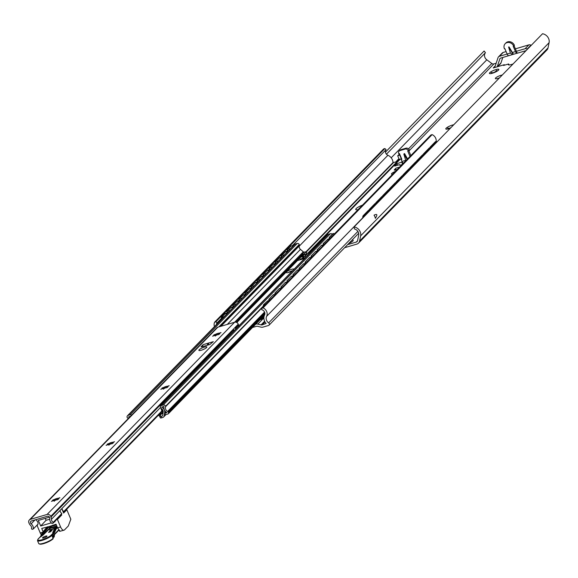 <?xml version="1.0" encoding="UTF-8"?>
<svg xmlns="http://www.w3.org/2000/svg" width="578" height="578" viewBox="0 0 578 578"><rect width="100%" height="100%" fill="white"/><g stroke="black" fill="none" stroke-linecap="round" stroke-linejoin="round"><path stroke-width="0.87" d="M344.625 247.709L356.807 244.118A5.13 4.443 -135.7 0 0 358.526 243.092A5.13 4.443 -135.7 0 0 359.574 241.091L360.643 235.846A7.261 6.286 -135.7 0 0 354.09 226.916L354.422 228.953A5.13 4.443 44.3 0 1 358.685 235.188L357.565 240.665A2.428 2.102 44.3 0 1 356.25 242.095L347.616 244.646M496.17 63.24L493.901 63.912A2.428 2.102 44.3 0 1 491.806 63.486L486.813 59.809A5.13 4.443 44.3 0 1 485.448 52.714L484.126 51.001A7.261 6.286 -135.7 0 0 484.104 51.03A7.261 6.286 -135.7 0 0 484.075 51.059M495.144 67.395L494.725 66.419L493.222 67.966L504.319 64.693L503.561 65.466L508.647 63.963L509.074 64.967M513.069 63.956A5.397 1.178 157.1 0 1 508.3 64.7A5.397 1.178 157.1 0 1 508.647 63.963M499.529 77.835A4.321 0.946 157.1 0 1 495.353 78.579A4.321 0.946 157.1 0 1 495.628 77.987A4.321 0.946 157.1 0 1 502.26 75.032M348.837 243.389A5.13 1.12 -22.9 0 0 352.869 241.033A5.13 1.12 -22.9 0 0 353.172 240.614A5.13 1.12 -22.9 0 0 352.038 240.108M498.532 70.111A5.13 1.12 -22.9 0 0 498.843 69.692A5.13 1.12 -22.9 0 0 495.368 69.75A5.13 1.12 -22.9 0 0 489.754 72.705A5.13 1.12 -22.9 0 0 489.638 73.587A5.13 1.12 -22.9 0 0 493.98 72.683A5.13 1.12 -22.9 0 0 498.532 70.111M453.759 124.754A5.13 1.12 -22.9 0 0 446.129 128.222A5.13 1.12 -22.9 0 0 446.014 129.104A5.13 1.12 -22.9 0 0 450.414 128.179M352.363 241.467L353.014 240.867M351.027 241.142L351.128 242.276M491.986 73.348L491.264 72.582L493.677 72.799M498.034 70.545L498.684 69.945M493.576 72.561A3.511 0.766 157.1 0 1 495.079 71.91L496.74 70.306L496.798 71.354M489.862 73.637L490.512 73.637M448.362 128.865L447.639 128.106L450.052 128.316M451.389 127.174L452.957 125.578M449.951 128.085A3.511 0.766 157.1 0 1 450.948 127.63M446.238 129.154L446.888 129.154M358.526 243.092L546.983 49.925A5.13 4.443 -135.7 0 0 548.023 47.923L549.1 42.678A7.261 6.286 -135.7 0 0 542.54 33.748L354.09 226.916M374.038 215.182A7.261 6.286 44.3 0 1 375.368 218.34C377.694 214.633 377.246 213.578 374.038 215.182M515.381 48.848L528.848 44.874A2.702 2.334 44.3 0 1 530.936 45.185L531.218 45.351M495.303 65.834L494.725 66.419A1.077 0.932 -135.7 0 0 495.281 65.885L498.041 57.634A2.702 2.334 44.3 0 1 498.525 56.846L502.289 52.981A2.702 2.334 44.3 0 1 503.2 52.439L506.097 51.587M502.788 57.497L500.981 62.894A3.237 2.803 44.3 0 1 500.404 63.847L497.665 66.651M509.102 55.495A2.702 1.214 -106.4 0 1 508.893 55.64L500.252 58.241A0.542 0.47 -135.7 0 0 499.97 58.508L497.21 66.759A3.237 2.803 44.3 0 1 497.203 66.788M498.525 56.846A2.702 2.334 44.3 0 1 499.428 56.304L510.403 53.075L512.527 54.57L513.524 54.159M528.848 44.874L525.084 48.74L516.414 51.29L517.238 53.234L525.901 50.676A0.542 0.47 -135.7 0 1 526.038 50.662M525.084 48.74A2.702 2.334 44.3 0 1 527.165 49.051L527.447 49.217M512.187 52.547L515.46 51.579A2.702 1.214 73.6 0 0 517.165 53.205L513.474 54.289L509.045 46.897L508.611 47.028L513.098 54.281M509.045 46.897L508.611 47.028L510.403 53.075M508.893 55.64A2.702 1.214 -106.4 0 1 508.842 55.661A2.702 1.214 -106.4 0 1 507.137 54.036L504.883 48.697L504.421 48.834A5.397 4.675 -135.7 0 1 505.179 43.704A5.397 4.675 -135.7 0 1 513.669 46.11L513.206 46.247L515.46 51.579M516.414 51.29L514.059 45.705M513.669 46.11L514.42 45.337A5.397 4.675 -135.7 0 0 505.931 42.931L505.179 43.704M504.522 65.184L504.319 64.693M386.451 154.189L485.448 52.714M484.104 51.03L385.461 152.137L484.126 51.001M430.372 148.719L430.097 147.758L424.064 153.936L424.346 154.904M423.761 155.504L423.334 154.044L429.367 147.867L430.097 147.758M369.313 211.31L369.031 210.341L363.945 215.558A2.702 1.127 81.3 0 0 363.483 217.285M362.782 218A2.702 1.127 -98.7 0 1 363.222 215.666L368.309 210.45L369.031 210.341M376.097 204.352L375.816 203.391L369.79 209.568L370.072 210.536M382.882 197.401L382.6 196.433L376.574 202.618L376.856 203.579M389.666 190.444L389.384 189.483L383.359 195.66L383.64 196.628M396.45 183.493L396.168 182.525L390.143 188.71L390.425 189.671M403.234 176.536L402.953 175.575L396.927 181.752L397.209 182.72M410.019 169.585L409.737 168.617L403.711 174.802L403.993 175.763M416.803 162.628L416.521 161.667L410.496 167.844L410.777 168.812M423.587 155.677L423.313 154.709L417.28 160.894L417.562 161.854M431.13 147.946L430.848 146.985L436.014 141.689A2.702 1.127 81.3 0 1 436.325 141.516A2.702 1.127 81.3 0 1 437.033 141.892M369.486 211.136L369.06 209.677L375.093 203.499L375.816 203.391M369.06 209.677L369.79 209.568M376.271 204.179L375.845 202.726L381.877 196.542L382.6 196.433M375.845 202.726L376.574 202.618M383.055 197.228L382.629 195.769L388.662 189.591L389.384 189.483M382.629 195.769L383.359 195.66M389.839 190.27L389.413 188.818L395.446 182.634L396.168 182.525M389.413 188.818L390.143 188.71M396.624 183.32L396.197 181.86L402.23 175.683L402.953 175.575M396.197 181.86L396.927 181.752M403.408 176.362L402.982 174.91L409.014 168.725L409.737 168.617M402.982 174.91L403.711 174.802M410.192 169.412L409.766 167.952L415.799 161.775L416.521 161.667M409.766 167.952L410.496 167.844M416.976 162.454L416.55 161.002L422.583 154.817L423.313 154.709M416.55 161.002L417.28 160.894M423.334 154.044L424.064 153.936M435.957 141.697A2.702 1.127 -98.7 0 0 435.602 141.624A2.702 1.127 -98.7 0 0 435.285 141.798L430.119 147.094L430.848 146.985M430.545 148.546L430.119 147.094M252.521 327.473L256.43 326.324A2.428 2.102 44.3 0 1 257.593 326.31L260.801 327.105A4.855 4.205 -135.7 0 0 263.127 327.076L268.524 325.486A1.59 1.38 -135.7 0 0 268.654 322.878A5.238 4.537 44.3 0 1 266.624 316.318A6.206 5.375 -135.7 0 0 263.077 307.886L261.899 308.233L261.74 309.707A3.779 3.273 44.3 0 1 264.565 315.068A7.666 6.64 -135.7 0 0 266.118 323.442L262.21 324.894A2.428 2.102 44.3 0 1 261.046 324.908L257.831 324.114A4.855 4.205 -135.7 0 0 255.859 324.056M216.382 324.619A3.779 3.273 44.3 0 1 217.053 322.885L215.818 321.823L214.648 322.163A6.206 5.375 -135.7 0 0 214.467 326.584M397.093 161.688L393.004 162.599A7.666 6.64 -135.7 0 0 387.925 155.265A3.779 3.273 44.3 0 1 386.097 149.608L384.861 148.546L383.691 148.893L214.648 322.163M217.053 322.885L221.36 318.471M225.984 313.731L227.14 312.539M232.016 307.547L233.172 306.362M238.042 301.362L239.205 300.177M244.075 295.185L245.231 294M250.108 289L251.264 287.815M256.133 282.823L257.297 281.638M262.166 276.638L263.322 275.453M268.199 270.461L269.355 269.269M274.225 264.276L275.388 263.091M280.258 258.099L281.414 256.907M286.291 251.914L287.447 250.729M292.071 245.982L386.097 149.608M215.818 321.823L384.861 148.546M401.204 158.856L400.279 159.123A4.855 4.205 -135.7 0 0 398.668 160.084A1.799 1.553 -135.7 0 0 398.842 158.459L397.693 155.742L399.766 155.128L400.915 157.845A4.212 3.649 44.3 0 1 401.204 158.856L401.616 158.733M436.152 141.545A6.206 5.375 -135.7 0 0 432.12 134.616L430.942 134.963L261.899 308.233M397.693 155.742L399.644 154.066M263.077 307.886L432.12 134.616M397.317 169.426L395.518 169.954A2.16 0.47 -22.9 0 1 394.283 170.026A2.16 0.47 -22.9 0 1 394.42 169.73L395.93 168.184L399.579 167.107M410.004 156.421L407.721 151.024L408.415 150.822A2.702 2.334 -135.7 0 0 405.077 149.081L399.99 150.576A2.702 2.334 -135.7 0 0 399.087 151.118A2.702 2.334 -135.7 0 0 398.704 153.683L399.398 153.481L401.862 159.304L401.168 159.506L401.985 161.45A2.969 1.337 73.6 0 0 402.209 161.919L396.956 163.755L397.577 165.221M402.035 164.593L400.922 164.925A2.702 0.592 157.1 0 1 399.376 165.005A2.702 0.592 157.1 0 1 399.55 164.636L394.695 166.067L396.956 163.755M392.635 174.231A4.321 0.946 157.1 0 1 391.479 174.065A4.321 0.946 157.1 0 1 391.754 173.472A4.321 0.946 157.1 0 1 395.41 171.377M362.471 205.139A6.474 1.416 -22.9 0 0 356.171 208.593A6.474 1.416 -22.9 0 0 355.759 209.482A6.474 1.416 -22.9 0 0 358.107 209.619M395.54 169.946A2.969 1.337 -106.4 0 1 395.93 168.184M405.828 160.706L403.827 154.015L404.564 153.567L407.562 158.928M403.393 163.198A2.969 1.337 -106.4 0 1 402.209 161.919M401.71 158.95L401.168 159.506M410.85 155.554L408.718 150.511M408.415 150.822L409.267 149.955A2.702 2.334 -135.7 0 0 405.929 148.206L400.843 149.709A2.702 2.334 -135.7 0 0 399.933 150.251L399.087 151.118M399.55 164.636L399.766 165.142M401.811 162.317L402.548 164.065M226.338 314.41L225.68 313.146L225.239 313.319L221.656 316.99A2.702 1.257 -111.8 0 0 221.54 319.331M226.742 311.773L231.713 306.961L226.742 311.773L227.494 313.225M232.775 305.596L237.739 300.777L232.775 305.596L233.526 307.048M238.808 299.411L243.772 294.599L238.808 299.411L239.559 300.863M244.834 293.227L249.804 288.415L244.834 293.227L245.585 294.679M250.866 287.049L255.837 282.237L250.866 287.049L251.618 288.501M256.899 280.865L261.863 276.053L256.899 280.865L257.651 282.317M262.925 274.687L267.896 269.875L262.925 274.687L263.676 276.139M268.958 268.503L273.929 263.691L268.958 268.503L269.709 269.955M274.991 262.325L279.954 257.513L274.991 262.325L275.742 263.778M292.641 246.452A2.702 1.257 68.2 0 0 291.37 245.888A2.702 1.257 68.2 0 0 291.153 246.033L287.049 249.963L287.801 251.416M290.705 246.214A2.702 1.257 -111.8 0 1 290.922 246.069A2.702 1.257 -111.8 0 1 291.16 246.026M281.024 256.141L285.987 251.329L281.024 256.141L281.768 257.593M225.68 313.146L222.104 316.816A2.702 1.257 68.2 0 0 221.923 318.94M291.153 246.033L287.049 249.963M231.713 306.961L232.37 308.233M227.19 311.6L227.848 312.871M237.739 300.777L238.396 302.048M233.216 305.415L233.873 306.687M243.772 294.599L244.429 295.871M239.249 299.238L239.906 300.502M249.804 288.415L250.462 289.686M245.282 293.053L245.939 294.325M255.837 282.237L256.488 283.509M251.307 286.869L251.965 288.14M261.863 276.053L262.52 277.324M257.34 280.691L257.998 281.963M267.896 269.875L268.553 271.147M263.373 274.507L264.03 275.778M273.929 263.691L274.579 264.962M269.406 268.329L270.056 269.601M279.954 257.513L280.612 258.778M275.431 262.145L276.089 263.416M287.497 249.783L288.147 251.054M285.987 251.329L286.645 252.6M281.464 255.967L282.122 257.239M306.347 253.793L309.772 252.781M308.833 254.002L308.363 254.486M304.823 258.113L304.411 258.532M260.021 319.786L261.603 319.323A1.077 0.932 -135.7 0 0 262.159 318.796A2.16 1.871 44.3 0 1 263.886 317.669M260.772 319.02L261.401 318.839A0.542 0.47 -135.7 0 0 261.675 318.572A2.702 2.334 44.3 0 1 262.152 317.799A2.702 2.334 44.3 0 1 263.929 317.17M268.134 301.846L267.78 300.777L264.197 304.447A2.702 1.156 78.8 0 0 263.778 306.311M263.33 306.766A2.702 1.156 -101.2 0 1 263.72 304.541L267.78 300.777M328.434 240.029L328.08 238.96L323.08 243.692L328.08 238.96M273.329 294.693L268.806 299.325L273.329 294.693M269.261 300.69L268.806 299.325M279.362 288.509L274.839 293.147L279.362 288.509M275.287 294.505L274.839 293.147M285.387 282.324L280.865 286.963L285.387 282.324M281.32 288.328L280.865 286.963M291.42 276.147L286.898 280.785L291.42 276.147M287.353 282.143L286.898 280.785M297.453 269.962L292.93 274.601L297.453 269.962M293.378 275.966L292.93 274.601M303.479 263.785L298.956 268.416L303.479 263.785M299.411 269.781L298.956 268.416M309.512 257.6L304.989 262.239L309.512 257.6M305.444 263.597L304.989 262.239M315.545 251.423L311.022 256.054L315.545 251.423M311.477 257.42L311.022 256.054M321.57 245.238L317.047 249.877L321.57 245.238M317.503 251.235L317.047 249.877M323.536 245.058L323.08 243.692M329.568 238.873L329.113 237.515L333.246 233.671A2.702 1.156 78.8 0 1 333.549 233.498A2.702 1.156 78.8 0 1 334.373 233.946M329.113 237.515L332.769 233.765A2.702 1.156 -101.2 0 1 333.065 233.591A2.702 1.156 -101.2 0 1 333.318 233.606M274.16 295.661L273.806 294.592M269.637 300.3L269.283 299.231M280.193 289.484L279.839 288.415M275.67 294.115L275.316 293.053M286.226 283.299L285.872 282.23M281.703 287.938L281.349 286.869M292.251 277.115L291.897 276.053M287.728 281.753L287.374 280.684M298.284 270.938L297.93 269.868M293.761 275.576L293.407 274.507M304.317 264.753L303.963 263.691M299.794 269.391L299.44 268.322M310.343 258.576L309.989 257.506M305.82 263.207L305.466 262.145M316.376 252.391L316.022 251.329M311.853 257.029L311.499 255.96M322.408 246.214L322.054 245.144M317.886 250.845L317.532 249.783M323.911 244.667L323.557 243.598M329.944 238.483L329.59 237.421M160.482 417.482A2.702 0.592 -22.9 0 0 160.308 417.851A2.702 0.592 -22.9 0 0 161.854 417.764L162.693 417.518A2.969 2.572 -135.7 0 0 163.69 416.926A2.969 2.572 -135.7 0 0 164.325 415.539L164.687 412.295A4.855 4.205 -135.7 0 0 161.638 407.136L164.007 406.435A5.397 4.675 -135.7 0 0 166.912 412.67L164.802 413.299L165.416 414.751L167.96 414A1.077 0.932 -135.7 0 0 168.473 412.757L168.169 412.042A1.077 0.932 -135.7 0 0 167.613 411.442A3.779 3.273 44.3 0 1 165.597 406.674A0.542 0.47 -135.7 0 0 165.583 406.291L165.568 406.247A1.886 1.633 -135.7 0 0 163.227 405.026L161.24 405.611A1.618 1.402 -135.7 0 0 160.467 407.476L160.568 407.714A1.618 1.402 -135.7 0 0 161.356 408.595A3.237 2.803 44.3 0 1 163.177 411.919L162.801 415.3A1.077 0.932 44.3 0 1 162.208 416.023L161.24 416.312A2.702 0.592 -22.9 0 1 159.694 416.391A2.702 0.592 -22.9 0 1 159.868 416.023L160.431 415.445A2.702 0.592 -22.9 0 0 160.605 415.076A2.702 0.592 -22.9 0 0 160.301 414.946L161.06 414.166M129.313 417.497A5.397 4.675 -135.7 0 0 128.54 416.897L130.447 416.333M131.582 415.17A1.618 1.402 -135.7 0 0 130.079 414.802L128.092 415.387A1.886 1.633 -135.7 0 0 127.189 417.562L127.203 417.605A0.542 0.47 -135.7 0 0 127.485 417.908A3.779 3.273 44.3 0 1 128.33 418.501M163.227 405.026L330.392 233.685A1.886 1.633 44.3 0 1 332.292 234.256M330.392 233.685L328.398 234.278A1.618 1.402 44.3 0 0 327.856 234.596L160.698 405.937M303.977 254.132L306.203 251.733L304.303 252.073L235.889 322.206M227.277 324.41L300.466 249.385L303.298 251.827A1.077 0.932 -135.7 0 0 304.303 252.073M300.466 249.385A3.237 2.803 44.3 0 1 299.382 245.845A1.618 1.402 44.3 0 0 299.339 244.747L299.238 244.508A1.618 1.402 44.3 0 0 297.236 243.461L295.25 244.046A1.886 1.633 44.3 0 0 294.614 244.429L127.456 415.77M164.802 413.299L166.016 412.049M159.803 416.095L158.213 415.307M159.463 414.527L160.301 414.946M304.902 254.371A2.774 2.399 44.3 0 1 306.716 254.522L307.684 254.956M303.92 257.788A3.511 3.042 44.3 0 1 303.818 257.904A3.511 3.042 44.3 0 1 303.551 258.142M303.002 257.21L304.317 256.82L305.329 255.368L304.714 253.915L303.378 254.306A3.779 3.273 44.3 0 0 302.106 255.064L236.445 322.372M310.754 252.131L308.862 254.074M306.102 251.957L306.586 253.113M306.716 253.41L305.856 254.291M304.563 258.482A2.16 0.47 157.1 0 1 304.042 258.655L298.494 260.288A2.16 0.47 157.1 0 1 297.388 260.447L300.199 257.564A2.16 0.47 -22.9 0 0 302.265 256.422L302.879 257.882A2.16 0.47 -22.9 0 1 300.271 259.197L299.498 259.992M236.807 322.546L297.569 260.461M301.73 255.671L301.059 256.141A3.779 3.273 44.3 0 1 302.243 255.469L303.58 255.071L301.651 256.321L302.265 256.422M301.434 255.758A3.779 3.273 44.3 0 1 302.619 255.079L303.378 254.306M302.453 256.235L302.879 257.882M304.317 256.82L302.886 257.268M288.285 272.513A4.321 0.946 157.1 0 1 292.627 270.677M308.515 254.428L307.814 254.79A2.16 0.47 -22.9 0 0 307.669 255.086A2.16 0.47 -22.9 0 0 307.792 255.165M309.223 253.699L308.753 253.821M309.996 252.904L309.505 253.048M304.714 253.915L302.619 255.079M292.706 270.627A4.321 0.946 157.1 0 1 288.624 272.419A4.321 0.946 157.1 0 1 286.168 272.549A4.321 0.946 157.1 0 1 286.45 271.956A4.321 0.946 157.1 0 1 290.712 269.63A4.321 0.946 157.1 0 1 294.123 269.175M303.204 255.462L303.818 256.914M303.58 255.071L304.079 254.977L303.602 255.122M299.679 257.788L300.271 259.197M304.888 258.142L304.418 257.904A1.077 0.932 -135.7 0 0 303.226 258.128L302.504 259.103M301.514 259.399L302.691 258.193A3.511 3.042 44.3 0 1 302.424 259.132M304.678 256.394A2.774 2.399 44.3 0 1 304.83 256.451L306.022 256.979M159.225 414.383A1.077 0.932 -135.7 0 0 160.012 414.477L162.36 413.783A1.077 0.932 -135.7 0 0 162.909 412.62L161.573 408.725M219.438 345.731L219.134 344.842L214.611 349.473L214.915 350.362M214.539 350.752L214.135 349.574L219.134 344.842M165.163 401.363L164.86 400.475L161.276 404.138A2.702 1.163 78.3 0 0 160.857 405.77M160.417 406.392A2.702 1.163 -101.7 0 1 160.8 404.239L164.86 400.475M171.196 395.179L170.893 394.29L166.37 398.928L166.674 399.817M177.222 389.001L176.919 388.105L172.396 392.744L172.699 393.632M183.255 382.817L182.951 381.928L178.429 386.566L178.732 387.455M189.288 376.639L188.984 375.743L184.461 380.382L184.765 381.27M195.321 370.455L195.01 369.566L190.487 374.197L190.798 375.093M201.346 364.27L201.043 363.381L196.52 368.02L196.823 368.909M207.379 358.093L207.076 357.204L202.553 361.835L202.856 362.731M213.412 351.908L213.101 351.019L208.579 355.658L208.889 356.547M220.948 344.185L220.644 343.296L224.3 339.546A2.702 1.163 78.3 0 1 224.596 339.373A2.702 1.163 78.3 0 1 225.326 339.691M159.593 414.007A0.542 0.47 -135.7 0 0 159.803 413.993L162.158 413.299A0.542 0.47 -135.7 0 0 162.432 412.714L160.894 408.22M166.291 400.2L165.893 399.022L170.893 394.29M165.893 399.022L166.37 398.928M172.323 394.023L171.919 392.845L176.919 388.105M171.919 392.845L172.396 392.744M178.356 387.838L177.952 386.66L182.951 381.928M177.952 386.66L178.429 386.566M184.389 381.661L183.985 380.483L188.984 375.743M183.985 380.483L184.461 380.382M190.415 375.476L190.01 374.298L195.01 369.566M190.01 374.298L190.487 374.197M196.448 369.299L196.043 368.121L201.043 363.381M196.043 368.121L196.52 368.02M202.481 363.114L202.076 361.936L207.076 357.204M202.076 361.936L202.553 361.835M208.506 356.937L208.102 355.752L213.101 351.019M208.102 355.752L208.579 355.658M214.135 349.574L214.611 349.473M224.372 339.481A2.702 1.163 -101.7 0 0 224.119 339.474A2.702 1.163 -101.7 0 0 223.823 339.647L220.644 343.296M220.572 344.567L220.167 343.39M32.158 529.332L33.257 529.007A5.094 4.414 -135.7 0 0 31.154 523.849A1.785 1.539 44.3 0 1 31.385 520.995L47.454 516.255A1.785 1.539 44.3 0 1 49.773 518.358A5.094 4.414 -135.7 0 0 52.013 523.473L53.111 523.148L53.205 522.331A3.237 2.803 44.3 0 1 51.449 519.261A5.397 4.675 -135.7 0 0 51.023 516.999L50.756 516.371A2.969 2.572 -135.7 0 0 47.085 514.449L30.316 519.398A2.969 2.572 -135.7 0 0 29.319 519.99A2.969 2.572 -135.7 0 0 28.9 522.815L29.167 523.444A5.397 4.675 -135.7 0 0 30.526 525.431A3.237 2.803 44.3 0 1 31.472 528.74L32.158 529.332M33.257 529.007L37.917 524.232M53.111 523.148L61.405 514.651L61.564 513.235A3.237 2.803 -135.7 0 1 60.119 510.396L62.077 508.387A3.237 2.803 -135.7 0 0 63.522 511.227L64.122 511.87L162.021 411.522M233.678 331.136L233.05 329.518L238.266 324.171L238.88 326.31M53.205 522.331L61.86 513.459M161.833 410.98L63.847 511.422L64.122 511.87M235.737 329.019L235.188 327.321M202.365 349.878A4.321 0.946 157.1 0 1 204.041 349.17M208.716 344.82L208.514 343.079L213.304 341.67L209.908 344.474L201.585 346.93L201.036 346.814L203.131 344.669L207.914 343.26L207.177 345.276M202.864 346.554A2.428 1.091 -106.4 0 1 203.131 344.669M207.914 343.26L208.514 343.079M29.319 519.99L216.829 327.791A2.969 2.572 44.3 0 1 217.827 327.191L234.596 322.249A2.969 2.572 44.3 0 1 238.266 324.171M208.427 344.907L208.094 343.137L208.521 343.007M206.541 347.588A4.321 0.946 157.1 0 1 202.257 349.921A4.321 0.946 157.1 0 1 198.868 350.355A4.321 0.946 157.1 0 1 199.143 349.769A4.321 0.946 157.1 0 1 203.427 347.436A4.321 0.946 157.1 0 1 206.823 346.995A4.321 0.946 157.1 0 1 206.541 347.588M58.024 498.352L59.874 497.723L58.19 498.604A2.753 0.6 157.1 0 1 57.67 499.139L58.645 498.98L56.68 499.732A2.753 0.6 157.1 0 1 55.307 500.324L54.151 500.664A2.753 0.6 157.1 0 1 53.299 500.721L51.449 501.357L53.133 500.476A2.753 0.6 157.1 0 1 53.653 499.941L52.677 500.1L54.643 499.349A2.753 0.6 157.1 0 1 56.015 498.756L57.171 498.417A2.753 0.6 157.1 0 1 58.024 498.352L58.183 498.619M112.674 442.336L114.523 441.708L112.84 442.582A2.753 0.6 157.1 0 1 112.32 443.116L113.295 442.958L111.33 443.709A2.753 0.6 157.1 0 1 109.965 444.301L108.801 444.648A2.753 0.6 157.1 0 1 107.956 444.706L106.106 445.335L107.783 444.46A2.753 0.6 157.1 0 1 108.303 443.926L107.327 444.077L109.293 443.333A2.753 0.6 157.1 0 1 110.665 442.734L111.821 442.394A2.753 0.6 157.1 0 1 112.674 442.336L112.833 442.604M167.324 386.314L169.173 385.685L167.497 386.566A2.753 0.6 157.1 0 1 166.97 387.101L167.952 386.942L165.98 387.694A2.753 0.6 157.1 0 1 164.614 388.286L163.451 388.626A2.753 0.6 157.1 0 1 162.606 388.691L160.756 389.319L162.432 388.438A2.753 0.6 157.1 0 1 162.953 387.903L161.977 388.062L163.942 387.311A2.753 0.6 157.1 0 1 165.315 386.718L166.478 386.379A2.753 0.6 157.1 0 1 167.324 386.314L167.49 386.581M219.149 333.195L220.998 332.567L219.322 333.441A2.753 0.6 157.1 0 1 218.795 333.976L219.777 333.824L217.805 334.568A2.753 0.6 157.1 0 1 216.439 335.168L215.276 335.507A2.753 0.6 157.1 0 1 214.431 335.565L212.581 336.194L214.257 335.319A2.753 0.6 157.1 0 1 214.778 334.785L213.802 334.944L215.767 334.192A2.753 0.6 157.1 0 1 217.14 333.6L218.303 333.253A2.753 0.6 157.1 0 1 219.149 333.195L219.315 333.463M236.214 328.528A5.397 4.675 -135.7 0 0 235.896 327.502L238.533 324.8M54.455 501.097L54.888 499.782M54.643 499.349L54.744 499.594A2.753 0.6 157.1 0 1 56.117 499.002L56.015 498.756M57.265 499.876L56.145 499.313M53.487 500.743L53.754 500.187A2.753 0.6 157.1 0 0 53.241 500.7A2.753 0.6 157.1 0 0 53.234 500.721L53.198 500.801M54.151 500.664L54.144 501.155M58.046 499.479L57.67 499.139M58.125 498.597A2.753 0.6 157.1 0 0 57.273 498.655L57.959 498.901M109.112 445.074L109.538 443.767M109.293 443.333L109.394 443.572A2.753 0.6 157.1 0 1 110.766 442.979L110.665 442.734M111.915 443.861L110.803 443.297M108.137 444.728L108.404 444.164A2.753 0.6 157.1 0 0 107.891 444.684A2.753 0.6 157.1 0 0 107.884 444.699L107.848 444.785M108.801 444.648L108.794 445.139M112.696 443.456L112.32 443.116M112.775 442.575A2.753 0.6 157.1 0 0 111.93 442.64L112.609 442.885M163.762 389.059L164.188 387.744M163.942 387.311L164.051 387.556A2.753 0.6 157.1 0 1 165.416 386.964L165.315 386.718M166.572 387.838L165.453 387.274M162.786 388.705L163.061 388.149A2.753 0.6 157.1 0 0 162.541 388.662A2.753 0.6 157.1 0 1 162.541 388.662L162.497 388.77M163.451 388.626L163.444 389.117M167.345 387.441L166.97 387.101M167.425 386.559A2.753 0.6 157.1 0 0 166.58 386.617L167.259 386.87M215.587 335.934L216.013 334.626M215.767 334.192L215.876 334.431A2.753 0.6 157.1 0 1 217.241 333.838L217.14 333.6M218.397 334.72L217.277 334.156M214.611 335.587L214.886 335.023A2.753 0.6 157.1 0 0 214.366 335.543A2.753 0.6 157.1 0 0 214.359 335.558L214.322 335.645M215.276 335.507L215.269 335.999M219.17 334.315L218.795 333.976M219.25 333.441A2.753 0.6 157.1 0 0 218.405 333.499L219.084 333.744M66.246 509.688A3.237 2.803 44.3 0 0 66.831 509.774L70.834 519.239L68.291 526.016L64.519 529.874A5.397 2.428 73.6 0 1 63.999 530.199A5.397 2.428 73.6 0 1 60.589 526.955L57.41 519.434A3.237 2.803 -135.7 0 1 56.825 519.347M56.124 524.954L55.835 524.268M54.354 524.99L55.943 524.521M45.286 518.379L46.096 520.287L49.708 519.217M54.231 522.006L55.011 521.775L54.845 521.378M59.505 530.676L57.576 527.844L56.044 524.21L50.365 526.153A1.077 0.484 73.6 0 0 51.052 526.796A1.077 0.484 73.6 0 0 51.153 526.731L52.634 525.214M37.57 524.911L37.064 525.431L40.243 532.952A5.397 2.428 73.6 0 0 41.284 534.823M37.064 525.431A3.237 2.803 -135.7 0 0 37.339 525.192A3.237 2.803 -135.7 0 0 36.616 520.612M36.017 519.622L36.219 520.106M43.112 531.731L41.717 528.437L47.591 526.97A1.077 0.484 -106.4 0 0 48.277 527.62A1.077 0.484 -106.4 0 0 48.379 527.555L50.929 526.804M49.513 517.137L38.336 520.431L40.691 525.994L51.312 522.866M46.096 520.287L40.691 525.994M59.664 530.814L59.476 530.286L59.693 531.355L63.999 530.199M59.346 529.975L59.404 530.669L59.346 529.975M59.541 530.705L59.693 531.355M66.831 509.774L63.631 513.054L61.781 508.691M61.16 514.904A3.237 2.803 -135.7 0 0 61.745 514.991L57.41 519.434M61.745 514.991L61.528 514.478M48.314 527.606L44.015 532.735A0.542 0.426 -155.8 0 0 43.314 532.446L41.652 536.131L49.607 528.155A0.946 0.426 73.6 0 0 49.665 527.208M54.838 528.53L49.52 530.098L55.3 527.981M52.222 526.146A1.351 0.607 73.6 0 0 52.063 526.153A1.351 0.607 73.6 0 0 51.933 526.233L51.847 526.023M53.935 525.597L54.599 524.636M56.348 524.932L51.529 526.356M57.121 526.753L55.365 528.848A0.542 0.462 39.9 0 1 56.037 529.188L54.361 532.923L52.742 532.873L53.169 532.02M52.656 536.463A0.542 0.47 -135.7 0 0 52.836 535.871L52.714 537.388L51.897 535.452L54.361 532.923L52.685 532.656L54.159 529.376A0.542 0.426 -155.8 0 0 54.173 529.701M52.75 537.208L52.779 536.362L58.905 530.091M42.671 537.627A2.428 0.527 -22.9 0 0 42.519 537.952A2.428 0.527 -22.9 0 0 44.427 537.706A2.428 0.527 -22.9 0 0 46.832 536.398A2.428 0.527 -22.9 0 0 46.991 536.066A2.428 0.527 -22.9 0 0 45.084 536.312A2.428 0.527 -22.9 0 0 42.671 537.627M40.489 537.013L43.22 534.953L44.015 532.735A0.542 0.462 -140.1 0 0 43.343 532.396L42.418 532.67L47.353 526.775M50.214 530.705L52.157 530.134L50.51 531.818L48.566 532.396L50.214 530.705L50.134 531.933M56.882 526.204L54.44 529.123L53.227 531.868M52.584 536.492L53.125 538.364A8.099 1.77 157.1 0 1 45.091 542.735A8.099 1.77 157.1 0 1 38.733 543.558L37.498 540.647A8.099 1.77 -22.9 0 0 43.856 539.823A8.099 1.77 -22.9 0 0 51.897 535.452A0.542 0.47 44.3 0 0 51.225 535.098L53.667 532.605L55.336 528.899A0.542 0.426 24.2 0 1 56.037 529.188L57.439 527.519M56.268 526.833L55.712 526.276L55.546 527.685M55.112 526.89L55.712 526.276L50.539 527.801L49.932 528.422L55.307 527.107L49.932 528.422L50.084 529.52M53.602 537.417L53.805 536.846L52.938 537.612M54.433 534.679L53.805 536.846A21.061 9.472 -106.4 0 1 53.263 535.878M408.928 151.01L493.901 63.912M356.25 242.095L357.536 240.78M359.574 241.091L548.023 47.923M360.643 235.846L549.1 42.678M503.2 52.439L499.428 56.304M530.936 45.185L527.165 49.051M500.981 62.894L497.21 66.759M395.54 162.151L398.921 158.683M408.494 148.878L491.806 63.486M391.205 157.816L486.813 59.809M363.222 215.666L363.945 215.558M435.285 141.798L436.014 141.689M306.102 251.668L393.004 162.599M306.304 251.972L393.286 162.815M299.31 246.098L387.925 155.265M257.831 324.114L263.879 317.914M268.654 322.878L357.883 231.41M266.624 316.318L362.767 217.769M262.21 324.894L265.035 321.997M261.046 324.908L264.63 321.238M308.565 253.135L400.279 159.123M394.42 169.73L394.593 170.127M403.827 154.015L407.129 159.369M405.705 160.352L401.985 161.45M405.929 148.206L405.077 149.081M400.843 149.709L399.99 150.576M222.104 316.816L221.656 316.99M291.796 270.923L291.399 271.335M261.675 318.572L262.159 318.796L263.149 317.777M263.72 304.541L264.197 304.447M332.769 233.765L333.246 233.671M161.854 417.764L161.24 416.312M164.325 415.539L165.315 414.52M164.687 412.295L165.445 411.514M168.473 412.757L264.89 313.933M168.169 412.042L264.84 312.958M167.613 411.442L264.558 312.077M165.597 406.674L263.308 306.513M268.062 301.637L269.189 300.481M274.095 295.459L275.222 294.303M280.128 289.275L281.255 288.119M286.153 283.097L287.28 281.941M292.186 276.913L293.313 275.757M298.219 270.735L299.346 269.579M304.245 264.551L305.372 263.395M310.278 258.366L311.405 257.21M316.311 252.189L317.438 251.033M322.336 246.004L323.463 244.848M328.369 239.827L329.496 238.671M165.583 406.291L263.293 306.138M267.968 301.348L269.095 300.192M273.994 295.163L275.128 294.007M280.027 288.986L281.154 287.83M286.059 282.801L287.187 281.645M292.092 276.624L293.219 275.468M298.118 270.439L299.245 269.283M304.151 264.262L305.278 263.106M310.184 258.077L311.311 256.921M316.209 251.9L317.336 250.744M322.242 245.715L323.369 244.559M328.275 239.53L329.402 238.374M165.568 406.247L263.293 306.08M267.954 301.304L269.081 300.148M273.979 295.12L275.114 293.964M280.012 288.942L281.139 287.786M286.045 282.758L287.172 281.602M292.071 276.58L293.205 275.424M298.104 270.396L299.231 269.24M304.136 264.211L305.263 263.055M310.162 258.034L311.296 256.878M316.195 251.849L317.322 250.693M322.228 245.672L323.355 244.516M328.261 239.487L329.388 238.331M161.24 405.611L328.398 234.278M162.779 415.438L162.208 416.023M158.885 414.737L159.398 415.95M128.092 415.387L295.25 244.046M130.079 414.802L297.236 243.461M218.874 326.888L299.238 244.508M219.329 326.751L299.339 244.747M220.904 326.288L299.382 245.845M303.298 251.827L47.085 514.449M300.199 257.564L302.243 255.469M300.408 259.161L299.628 259.956M303.017 255.512L303.638 256.972M302.648 259.06L303.891 257.788M304.83 256.451L306.716 254.522M162.432 412.714L163.126 412.396M160.8 404.239L161.276 404.138M223.823 339.647L224.3 339.546M160.012 414.477L159.803 413.993L162.071 411.673M63.233 512.13L63.956 511.92M31.154 523.849L34.976 519.933M233.425 329.135L234.09 330.71M217.827 327.191L30.316 519.398M63.522 511.227L62.93 511.407M51.449 519.261L160.482 407.504M51.023 516.999L160.518 404.766M164.672 400.511L165.951 399.196M170.698 394.326L171.984 393.018M176.731 388.149L178.01 386.834M182.764 381.964L184.042 380.656M188.789 375.787L190.075 374.472M194.822 369.602L196.101 368.294M200.855 363.425L202.134 362.11M206.881 357.24L208.167 355.925M212.914 351.063L214.192 349.748M218.946 344.878L220.225 343.563M224.242 339.445L233.317 330.146M235.456 327.95L235.896 327.502M50.756 516.371L233.05 329.518M40.243 532.952L42.685 532.237M57.576 527.844L60.589 526.955M50.365 526.153L47.591 526.97M47.699 527.187L43.314 532.446L42.418 532.67A0.542 0.462 -140.1 0 0 42.172 532.865M41.645 536.146L40.72 536.42L42.389 532.714A0.542 0.426 -155.8 0 0 42.151 533.241M43.22 534.953L50.207 528.111M56.073 526.377L56.832 526.153M49.607 528.155L49.766 528.241A1.077 0.484 73.6 0 0 49.831 527.158M56.854 526.132L54.238 529.253A0.542 0.542 0 0 0 54.159 529.376A0.542 0.426 -155.8 0 1 54.411 529.173L55.336 528.899L54.44 529.123A0.542 0.462 -140.1 0 0 54.195 529.318M58.71 529.853L52.836 535.871M58.869 530.048L52.865 536.203M40.72 536.42L38.278 538.92A7.557 1.647 -22.9 0 0 42.115 539.715A7.557 1.647 -22.9 0 0 51.225 535.098M53.039 538.161L53.125 538.364A0.542 0.47 -135.7 0 1 53.046 538.877C45.879 543.392 41.11 544.953 38.733 543.558M39.499 543.934A7.557 1.647 157.1 0 0 45.619 542.973A7.557 1.647 157.1 0 0 52.865 538.985A0.542 0.47 -135.7 0 0 53.046 538.877L52.714 537.388M53.87 537.143L53.971 537.034A0.542 0.47 44.3 0 0 54.151 536.926L54.267 536.565M54.303 536.218L54.527 534.578M54.231 536.413A0.542 0.47 44.3 0 1 54.151 536.926L53.776 537.316M508.842 55.661L512.527 54.57M435.602 141.624L436.325 141.516M365.375 215.348A4.855 4.855 0 0 0 364.465 216.078M372.16 208.391A4.855 4.855 0 0 0 371.249 209.12M378.944 201.44A4.855 4.855 0 0 0 378.034 202.17M385.728 194.483A4.855 4.855 0 0 0 384.818 195.212M392.513 187.532A4.855 4.855 0 0 0 391.602 188.262M399.297 180.574A4.855 4.855 0 0 0 398.387 181.304M406.081 173.624A4.855 4.855 0 0 0 405.171 174.354M412.865 166.666A4.855 4.855 0 0 0 411.955 167.396M419.65 159.716A4.855 4.855 0 0 0 418.739 160.446M426.434 152.758A4.855 4.855 0 0 0 425.524 153.488M433.218 145.808A4.855 4.855 0 0 0 432.308 146.537M358.671 233.31L269.059 325.168M398.668 160.084L307.612 253.417M261.964 319.107L263.308 317.727M264.348 315.545L262.152 317.799M333.065 233.591L333.549 233.498M291.572 271.003L291.117 271.472M291.37 245.888L290.922 246.069M265.656 304.382A3.425 3.425 0 0 0 264.681 305.083M271.689 298.197A3.425 3.425 0 0 0 270.706 298.898M277.722 292.02A3.425 3.425 0 0 0 276.739 292.721M283.747 285.835A3.425 3.425 0 0 0 282.772 286.536M289.78 279.651A3.425 3.425 0 0 0 288.798 280.359M295.813 273.473A3.425 3.425 0 0 0 294.831 274.174M301.839 267.289A3.425 3.425 0 0 0 300.863 267.99M307.872 261.111A3.425 3.425 0 0 0 306.889 261.812M313.905 254.927A3.425 3.425 0 0 0 312.922 255.628M319.93 248.75A3.425 3.425 0 0 0 318.955 249.45M325.963 242.565A3.425 3.425 0 0 0 324.981 243.266M331.996 236.388A3.425 3.425 0 0 0 331.013 237.088M224.25 316.549A3.425 3.425 0 0 0 222.552 317.503M230.282 310.372A3.425 3.425 0 0 0 228.585 311.318M236.308 304.187A3.425 3.425 0 0 0 234.617 305.141M242.341 298.01A3.425 3.425 0 0 0 240.65 298.956M248.374 291.825A3.425 3.425 0 0 0 246.676 292.779M254.407 285.648A3.425 3.425 0 0 0 252.709 286.594M260.432 279.463A3.425 3.425 0 0 0 258.742 280.409M266.465 273.286A3.425 3.425 0 0 0 264.767 274.232M272.498 267.101A3.425 3.425 0 0 0 270.8 268.048M278.524 260.916A3.425 3.425 0 0 0 276.833 261.87M284.557 254.739A3.425 3.425 0 0 0 282.859 255.686M290.589 248.554A3.425 3.425 0 0 0 288.892 249.508M160.308 417.851L159.694 416.391M163.69 416.926L165.965 414.592M168.321 413.783L264.5 315.198M306.817 253.193L306.203 251.733M290.192 271.87L290.727 271.32M302.699 259.045L303.818 257.904M224.119 339.474L224.596 339.373M63.248 512.159L64.021 511.935M59.346 530.915L59.173 530.503M51.052 526.796L48.277 527.62M40.496 536.572L42.136 532.923A0.542 0.542 0 0 1 42.216 532.793L47.23 526.811M56.333 524.896L52.063 526.153M40.539 536.529L38.097 539.028L37.498 540.647M50.496 527.808L49.831 528.494M55.784 526.247L50.51 527.801M54.881 528.487L49.621 530.033"/></g></svg>
